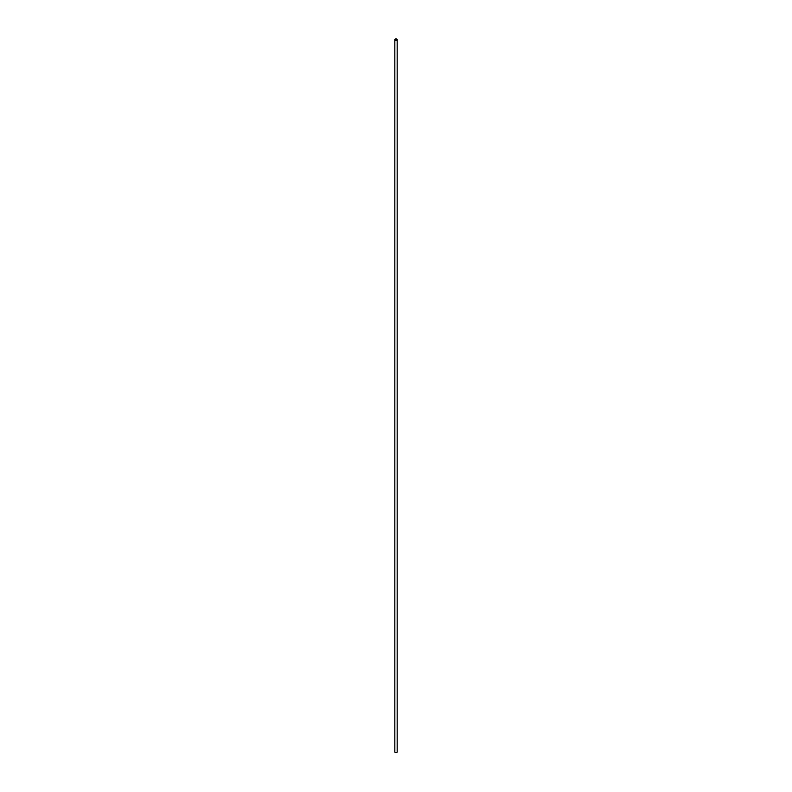 <?xml version="1.0" encoding="UTF-8"?>
<svg xmlns="http://www.w3.org/2000/svg" width="792" height="792" viewBox="0 0 792 792"><rect width="100%" height="100%" fill="white"/><g stroke="black" fill="none" stroke-linecap="round" stroke-linejoin="round"><path stroke-width="1.19" d="M394.842 39.6L394.842 751.925A1.158 0.673 0 0 0 397.158 751.925L397.158 39.6A1.158 0.673 0 0 0 394.842 39.6A1.158 0.673 0 0 0 397.158 39.6"/></g></svg>
